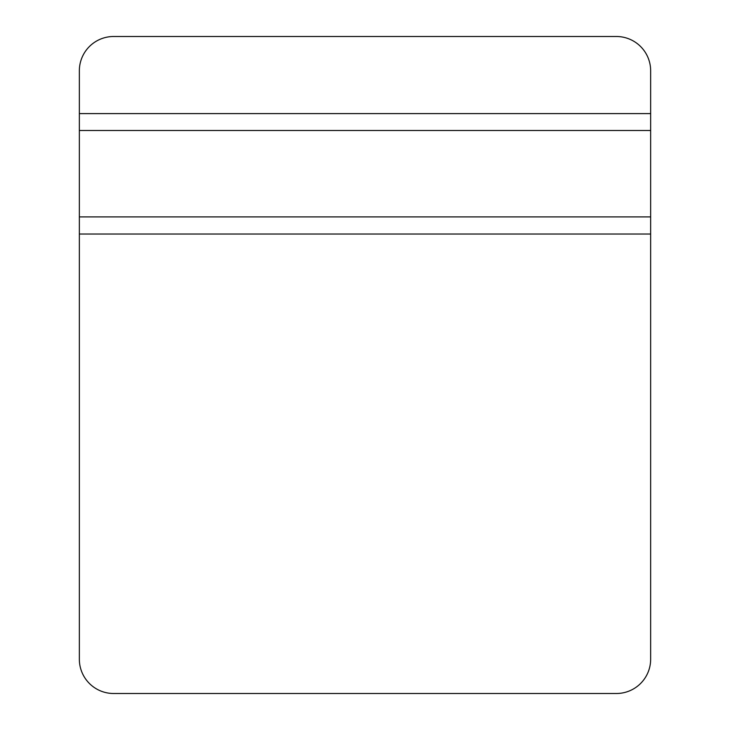 <?xml version="1.0" encoding="UTF-8"?>
<svg xmlns="http://www.w3.org/2000/svg" width="730" height="730" viewBox="0 0 730 730"><rect width="100%" height="100%" fill="white"/><g stroke="black" fill="none" stroke-linecap="round" stroke-linejoin="round"><path stroke-width="1.09" d="M650.649 216.892L79.351 216.892L79.351 234.029L650.649 234.029L650.649 113.597L79.351 113.597L79.351 130.478L650.649 130.478M650.649 234.029L650.649 659.217A34.283 34.283 0 0 1 616.375 693.5L113.624 693.5A34.283 34.283 0 0 1 79.351 659.217L79.351 130.478M79.351 113.597L79.351 70.783A34.283 34.283 0 0 1 113.624 36.5L616.375 36.5A34.283 34.283 0 0 1 650.649 70.783L650.649 113.597M650.649 303.963L650.649 659.217M113.624 36.5L124.191 36.5L113.624 36.5M113.624 693.5L616.375 693.5M79.351 648.651L79.351 659.217M650.649 81.349L650.649 70.783M616.375 36.5L124.191 36.5"/></g></svg>
